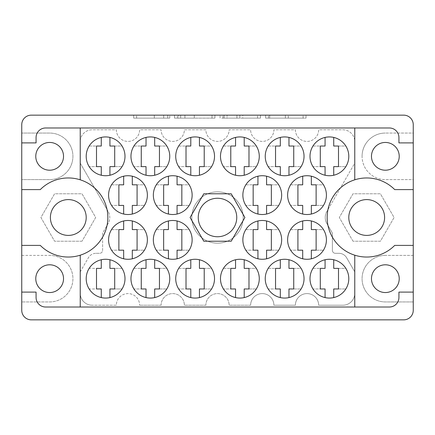 <?xml version="1.0" encoding="UTF-8"?>
<svg xmlns="http://www.w3.org/2000/svg" width="435" height="435" viewBox="0 0 435 435"><rect width="100%" height="100%" fill="white"/><g stroke="black" fill="none" stroke-linecap="round" stroke-linejoin="round"><path stroke-width="0.33" stroke-dasharray="2.17 1.63" d="M86.206 156.328A19.396 19.396 0 0 1 89.164 146.035L101.273 146.035L101.273 137.422A19.396 19.396 0 0 0 86.206 156.328A19.396 19.396 0 0 1 89.164 146.035L96.499 146.035L96.499 166.621L89.164 166.621A19.396 19.396 0 0 1 86.206 156.328A19.396 19.396 0 0 0 101.273 175.234L101.273 166.621L89.164 166.621A19.396 19.396 0 0 1 86.206 156.328M108.587 195.119A19.396 19.396 0 0 1 111.539 184.826L123.654 184.826L123.654 176.213A19.396 19.396 0 0 0 108.587 195.119A19.396 19.396 0 0 1 111.539 184.826L118.88 184.826L118.88 205.412L111.539 205.412A19.396 19.396 0 0 1 108.587 195.119A19.396 19.396 0 0 0 123.654 214.025L123.654 205.412L111.539 205.412A19.396 19.396 0 0 1 108.587 195.119M153.343 195.119A19.396 19.396 0 0 1 156.301 184.826L168.416 184.826L168.416 176.213A19.396 19.396 0 0 0 153.343 195.119A19.396 19.396 0 0 1 156.301 184.826L163.642 184.826L163.642 205.412L156.301 205.412A19.396 19.396 0 0 1 153.343 195.119A19.396 19.396 0 0 0 168.416 214.025L168.416 205.412L156.301 205.412A19.396 19.396 0 0 1 153.343 195.119M242.866 195.119A19.396 19.396 0 0 1 245.824 184.826L257.933 184.826L257.933 176.213A19.396 19.396 0 0 0 242.866 195.119A19.396 19.396 0 0 1 245.824 184.826L253.159 184.826L253.159 205.412L245.824 205.412A19.396 19.396 0 0 1 242.866 195.119A19.396 19.396 0 0 0 257.933 214.025L257.933 205.412L245.824 205.412A19.396 19.396 0 0 1 242.866 195.119M287.622 195.119A19.396 19.396 0 0 1 290.58 184.826L302.695 184.826L302.695 176.213A19.396 19.396 0 0 0 287.622 195.119A19.396 19.396 0 0 1 290.58 184.826L297.921 184.826L297.921 205.412L290.58 205.412A19.396 19.396 0 0 1 287.622 195.119A19.396 19.396 0 0 0 302.695 214.025L302.695 205.412L290.58 205.412A19.396 19.396 0 0 1 287.622 195.119M130.962 156.328A19.396 19.396 0 0 1 133.92 146.035L146.035 146.035L146.035 137.422A19.396 19.396 0 0 0 130.962 156.328A19.396 19.396 0 0 1 133.92 146.035L141.261 146.035L141.261 166.621L133.92 166.621A19.396 19.396 0 0 1 130.962 156.328A19.396 19.396 0 0 0 146.035 175.234L146.035 166.621L133.92 166.621A19.396 19.396 0 0 1 130.962 156.328M175.724 156.328A19.396 19.396 0 0 1 178.682 146.035L190.791 146.035L190.791 137.422A19.396 19.396 0 0 0 175.724 156.328A19.396 19.396 0 0 1 178.682 146.035L186.017 146.035L186.017 166.621L178.682 166.621A19.396 19.396 0 0 1 175.724 156.328A19.396 19.396 0 0 0 190.791 175.234L190.791 166.621L178.682 166.621A19.396 19.396 0 0 1 175.724 156.328M220.485 156.328A19.396 19.396 0 0 1 223.443 146.035L235.552 146.035L235.552 137.422A19.396 19.396 0 0 0 220.485 156.328A19.396 19.396 0 0 1 223.443 146.035L230.778 146.035L230.778 166.621L223.443 166.621A19.396 19.396 0 0 1 220.485 156.328A19.396 19.396 0 0 0 235.552 175.234L235.552 166.621L223.443 166.621A19.396 19.396 0 0 1 220.485 156.328M265.241 156.328A19.396 19.396 0 0 1 268.199 146.035L280.314 146.035L280.314 137.422A19.396 19.396 0 0 0 265.241 156.328A19.396 19.396 0 0 1 268.199 146.035L275.54 146.035L275.54 166.621L268.199 166.621A19.396 19.396 0 0 1 265.241 156.328A19.396 19.396 0 0 0 280.314 175.234L280.314 166.621L268.199 166.621A19.396 19.396 0 0 1 265.241 156.328M310.003 278.672A19.396 19.396 0 0 1 312.961 268.379L325.075 268.379L325.075 259.766A19.396 19.396 0 0 0 310.003 278.672A19.396 19.396 0 0 1 312.961 268.379L320.296 268.379L320.296 288.965L312.961 288.965A19.396 19.396 0 0 1 310.003 278.672A19.396 19.396 0 0 0 325.075 297.578L325.075 288.965L312.961 288.965A19.396 19.396 0 0 1 310.003 278.672M265.241 278.672A19.396 19.396 0 0 1 268.199 268.379L280.314 268.379L280.314 259.766A19.396 19.396 0 0 0 265.241 278.672A19.396 19.396 0 0 1 268.199 268.379L275.54 268.379L275.54 288.965L268.199 288.965A19.396 19.396 0 0 1 265.241 278.672A19.396 19.396 0 0 0 280.314 297.578L280.314 288.965L268.199 288.965A19.396 19.396 0 0 1 265.241 278.672M220.485 278.672A19.396 19.396 0 0 1 223.443 268.379L235.552 268.379L235.552 259.766A19.396 19.396 0 0 0 220.485 278.672A19.396 19.396 0 0 1 223.443 268.379L230.778 268.379L230.778 288.965L223.443 288.965A19.396 19.396 0 0 1 220.485 278.672A19.396 19.396 0 0 0 235.552 297.578L235.552 288.965L223.443 288.965A19.396 19.396 0 0 1 220.485 278.672M175.724 278.672A19.396 19.396 0 0 1 178.682 268.379L190.791 268.379L190.791 259.766A19.396 19.396 0 0 0 175.724 278.672A19.396 19.396 0 0 1 178.682 268.379L186.017 268.379L186.017 288.965L178.682 288.965A19.396 19.396 0 0 1 175.724 278.672A19.396 19.396 0 0 0 190.791 297.578L190.791 288.965L178.682 288.965A19.396 19.396 0 0 1 175.724 278.672M130.962 278.672A19.396 19.396 0 0 1 133.92 268.379L146.035 268.379L146.035 259.766A19.396 19.396 0 0 0 130.962 278.672A19.396 19.396 0 0 1 133.92 268.379L141.261 268.379L141.261 288.965L133.92 288.965A19.396 19.396 0 0 1 130.962 278.672A19.396 19.396 0 0 0 146.035 297.578L146.035 288.965L133.92 288.965A19.396 19.396 0 0 1 130.962 278.672M287.622 239.881A19.396 19.396 0 0 1 290.58 229.588L302.695 229.588L302.695 220.975A19.396 19.396 0 0 0 287.622 239.881A19.396 19.396 0 0 1 290.58 229.588L297.921 229.588L297.921 250.174L290.58 250.174A19.396 19.396 0 0 1 287.622 239.881A19.396 19.396 0 0 0 302.695 258.787L302.695 250.174L290.58 250.174A19.396 19.396 0 0 1 287.622 239.881M242.866 239.881A19.396 19.396 0 0 1 245.824 229.588L257.933 229.588L257.933 220.975A19.396 19.396 0 0 0 242.866 239.881A19.396 19.396 0 0 1 245.824 229.588L253.159 229.588L253.159 250.174L245.824 250.174A19.396 19.396 0 0 1 242.866 239.881A19.396 19.396 0 0 0 257.933 258.787L257.933 250.174L245.824 250.174A19.396 19.396 0 0 1 242.866 239.881M310.003 156.328A19.396 19.396 0 0 1 312.961 146.035L325.075 146.035L325.075 137.422A19.396 19.396 0 0 0 310.003 156.328A19.396 19.396 0 0 1 312.961 146.035L320.296 146.035L320.296 166.621L312.961 166.621A19.396 19.396 0 0 1 310.003 156.328A19.396 19.396 0 0 0 325.075 175.234L325.075 166.621L312.961 166.621A19.396 19.396 0 0 1 310.003 156.328M153.343 239.881A19.396 19.396 0 0 1 156.301 229.588L168.416 229.588L168.416 220.975A19.396 19.396 0 0 0 153.343 239.881A19.396 19.396 0 0 1 156.301 229.588L163.642 229.588L163.642 250.174L156.301 250.174A19.396 19.396 0 0 1 153.343 239.881A19.396 19.396 0 0 0 168.416 258.787L168.416 250.174L156.301 250.174A19.396 19.396 0 0 1 153.343 239.881M108.587 239.881A19.396 19.396 0 0 1 111.539 229.588L123.654 229.588L123.654 220.975A19.396 19.396 0 0 0 108.587 239.881A19.396 19.396 0 0 1 111.539 229.588L118.88 229.588L118.88 250.174L111.539 250.174A19.396 19.396 0 0 1 108.587 239.881A19.396 19.396 0 0 0 123.654 258.787L123.654 250.174L111.539 250.174A19.396 19.396 0 0 1 108.587 239.881M101.273 297.578L101.273 288.965L89.164 288.965A19.396 19.396 0 0 1 89.164 268.379L96.499 268.379L96.499 288.965L89.164 288.965A19.396 19.396 0 0 1 89.164 268.379L101.273 268.379L101.273 259.766A19.396 19.396 0 0 0 101.273 297.578A19.396 19.396 0 0 0 124.997 278.672A19.396 19.396 0 0 0 101.273 259.766M269.711 118.135L285.382 118.135L285.382 115.15L303.097 115.15L269.711 115.15L285.382 115.15L285.382 118.135L303.097 118.135L269.711 118.135L269.711 115.15L269.711 118.135M242.763 118.135L239.832 118.135L239.832 115.15L239.832 118.135L224.161 118.135L224.161 115.15L227.092 115.15L220.061 115.15L260.483 115.15L224.161 115.15L224.161 118.135L224.161 115.15L224.161 118.135L227.092 118.135L220.061 118.135L220.061 115.15L220.061 118.135L260.483 118.135L260.483 115.15L260.483 118.135L242.763 118.135L242.763 115.15M326.832 211.53A11.935 11.935 0 0 0 325.233 217.5A11.935 11.935 0 0 1 326.832 211.53L354.764 163.152L354.764 141.707A11.935 11.935 0 0 0 342.829 129.771L318.659 129.771A11.636 11.636 0 0 1 307.018 141.408A11.636 11.636 0 0 1 295.381 129.771L273.898 129.771A11.636 11.636 0 0 1 262.261 141.408A11.636 11.636 0 0 1 250.62 129.771L229.136 129.771A11.636 11.636 0 0 1 217.5 141.408A11.636 11.636 0 0 1 205.864 129.771L184.38 129.771A11.636 11.636 0 0 1 172.738 141.408A11.636 11.636 0 0 1 161.102 129.771L139.619 129.771A11.636 11.636 0 0 1 127.982 141.408A11.636 11.636 0 0 1 116.341 129.771L92.171 129.771A11.935 11.935 0 0 0 80.236 141.707A11.935 11.935 0 0 1 92.171 129.771L116.341 129.771A11.636 11.636 0 0 0 127.982 141.408A11.636 11.636 0 0 0 139.619 129.771L161.102 129.771A11.636 11.636 0 0 0 172.738 141.408A11.636 11.636 0 0 0 184.38 129.771L205.864 129.771A11.636 11.636 0 0 0 217.5 141.408A11.636 11.636 0 0 0 229.136 129.771L250.62 129.771A11.636 11.636 0 0 0 262.261 141.408A11.636 11.636 0 0 0 273.898 129.771L295.381 129.771A11.636 11.636 0 0 0 307.018 141.408A11.636 11.636 0 0 0 318.659 129.771L342.829 129.771A11.935 11.935 0 0 1 354.764 141.707L354.764 163.152L326.832 211.53M243.165 217.5A25.665 25.665 0 0 1 217.5 243.165A25.665 25.665 0 0 1 191.835 217.5A25.665 25.665 0 0 1 217.5 191.835A25.665 25.665 0 0 1 243.165 217.5A25.665 25.665 0 0 1 217.5 243.165A25.665 25.665 0 0 1 191.835 217.5A25.665 25.665 0 0 1 217.5 191.835A25.665 25.665 0 0 1 243.165 217.5M198.251 217.5A19.249 19.249 0 0 0 217.5 236.749A19.249 19.249 0 0 0 236.749 217.5A19.249 19.249 0 0 0 217.5 198.251A19.249 19.249 0 0 0 198.251 217.5M63.526 156.328A13.876 13.876 0 0 1 49.65 170.205A13.876 13.876 0 0 1 35.773 156.328A13.876 13.876 0 0 1 49.65 142.452A13.876 13.876 0 0 1 63.526 156.328M63.526 278.672A13.876 13.876 0 0 1 49.65 292.548A13.876 13.876 0 0 1 35.773 278.672A13.876 13.876 0 0 1 49.65 264.795A13.876 13.876 0 0 1 63.526 278.672M50.395 217.5A17.906 17.906 0 0 0 68.3 235.406A17.906 17.906 0 0 0 86.206 217.5A17.906 17.906 0 0 0 68.3 199.594A17.906 17.906 0 0 0 50.395 217.5M384.605 217.5A17.906 17.906 0 0 1 366.7 235.406A17.906 17.906 0 0 1 348.794 217.5A17.906 17.906 0 0 1 366.7 199.594A17.906 17.906 0 0 1 384.605 217.5M399.227 278.672A13.876 13.876 0 0 1 385.35 292.548A13.876 13.876 0 0 1 371.474 278.672A13.876 13.876 0 0 1 385.35 264.795A13.876 13.876 0 0 1 399.227 278.672M399.227 156.328A13.876 13.876 0 0 1 385.35 170.205A13.876 13.876 0 0 1 371.474 156.328A13.876 13.876 0 0 1 385.35 142.452A13.876 13.876 0 0 1 399.227 156.328M362.072 156.328A23.272 23.272 0 0 1 385.35 133.056A23.272 23.272 0 0 0 362.072 156.328A23.272 23.272 0 0 0 385.35 179.601A23.272 23.272 0 0 1 362.072 156.328M385.35 255.399A23.272 23.272 0 0 0 362.072 278.672A23.272 23.272 0 0 0 385.35 301.944L413.25 301.944L413.25 310.302A9.548 9.548 0 0 1 403.702 319.85L31.298 319.85A9.548 9.548 0 0 1 21.75 310.302L21.75 301.944L49.65 301.944A23.272 23.272 0 0 0 72.928 278.672A23.272 23.272 0 0 0 49.65 255.399A23.272 23.272 0 0 1 72.928 278.672A23.272 23.272 0 0 1 49.65 301.944L21.75 301.944L21.75 255.399L49.65 255.399L21.75 255.399L21.75 179.601L49.65 179.601A23.272 23.272 0 0 0 72.928 156.328A23.272 23.272 0 0 0 49.65 133.056L21.75 133.056L21.75 124.698A9.548 9.548 0 0 1 31.298 115.15L403.702 115.15A9.548 9.548 0 0 1 413.25 124.698L413.25 133.056L385.35 133.056L413.25 133.056L413.25 179.601L385.35 179.601L413.25 179.601L413.25 255.399L385.35 255.399A23.272 23.272 0 0 0 362.072 278.672A23.272 23.272 0 0 0 385.35 301.944L413.25 301.944L413.25 255.399L385.35 255.399M21.75 245.4L40.286 245.4A39.536 39.536 0 0 0 107.836 217.5A39.536 39.536 0 0 0 40.286 189.6L21.75 189.6M109.924 175.234A19.396 19.396 0 0 0 109.924 137.422L109.924 146.035L122.039 146.035A19.396 19.396 0 0 1 122.039 166.621L109.924 166.621L109.924 175.234A19.396 19.396 0 0 1 101.273 175.234M132.305 214.025A19.396 19.396 0 0 0 132.305 176.213L132.305 184.826L144.42 184.826A19.396 19.396 0 0 1 144.42 205.412L132.305 205.412L132.305 214.025A19.396 19.396 0 0 1 123.654 214.025M177.067 214.025A19.396 19.396 0 0 0 177.067 176.213L177.067 184.826L189.176 184.826A19.396 19.396 0 0 1 189.176 205.412L177.067 205.412L177.067 214.025A19.396 19.396 0 0 1 168.416 214.025M266.584 214.025A19.396 19.396 0 0 0 266.584 176.213L266.584 184.826L278.699 184.826A19.396 19.396 0 0 1 278.699 205.412L266.584 205.412L266.584 214.025A19.396 19.396 0 0 1 257.933 214.025M311.346 214.025A19.396 19.396 0 0 0 311.346 176.213L311.346 184.826L323.461 184.826A19.396 19.396 0 0 1 323.461 205.412L311.346 205.412L311.346 214.025A19.396 19.396 0 0 1 302.695 214.025M154.686 175.234A19.396 19.396 0 0 0 154.686 137.422L154.686 146.035L166.801 146.035A19.396 19.396 0 0 1 166.801 166.621L154.686 166.621L154.686 175.234A19.396 19.396 0 0 1 146.035 175.234M199.447 175.234A19.396 19.396 0 0 0 199.447 137.422L199.447 146.035L211.557 146.035A19.396 19.396 0 0 1 211.557 166.621L199.447 166.621L199.447 175.234A19.396 19.396 0 0 1 190.791 175.234M244.209 175.234A19.396 19.396 0 0 0 244.209 137.422L244.209 146.035L256.318 146.035A19.396 19.396 0 0 1 256.318 166.621L244.209 166.621L244.209 175.234A19.396 19.396 0 0 1 235.552 175.234M288.965 175.234A19.396 19.396 0 0 0 288.965 137.422L288.965 146.035L301.08 146.035A19.396 19.396 0 0 1 301.08 166.621L288.965 166.621L288.965 175.234A19.396 19.396 0 0 1 280.314 175.234M333.727 297.578A19.396 19.396 0 0 0 333.727 259.766L333.727 268.379L345.836 268.379A19.396 19.396 0 0 1 345.836 288.965L333.727 288.965L333.727 297.578A19.396 19.396 0 0 1 325.075 297.578M288.965 297.578A19.396 19.396 0 0 0 288.965 259.766L288.965 268.379L301.08 268.379A19.396 19.396 0 0 1 301.08 288.965L288.965 288.965L288.965 297.578A19.396 19.396 0 0 1 280.314 297.578M244.209 297.578A19.396 19.396 0 0 0 244.209 259.766L244.209 268.379L256.318 268.379A19.396 19.396 0 0 1 256.318 288.965L244.209 288.965L244.209 297.578A19.396 19.396 0 0 1 235.552 297.578M199.447 297.578A19.396 19.396 0 0 0 199.447 259.766L199.447 268.379L211.557 268.379A19.396 19.396 0 0 1 211.557 288.965L199.447 288.965L199.447 297.578A19.396 19.396 0 0 1 190.791 297.578M154.686 297.578A19.396 19.396 0 0 0 154.686 259.766L154.686 268.379L166.801 268.379A19.396 19.396 0 0 1 166.801 288.965L154.686 288.965L154.686 297.578A19.396 19.396 0 0 1 146.035 297.578M311.346 258.787A19.396 19.396 0 0 0 311.346 220.975L311.346 229.588L323.461 229.588A19.396 19.396 0 0 1 323.461 250.174L311.346 250.174L311.346 258.787A19.396 19.396 0 0 1 302.695 258.787M266.584 258.787A19.396 19.396 0 0 0 266.584 220.975L266.584 229.588L278.699 229.588A19.396 19.396 0 0 1 278.699 250.174L266.584 250.174L266.584 258.787A19.396 19.396 0 0 1 257.933 258.787M333.727 175.234A19.396 19.396 0 0 0 333.727 137.422L333.727 146.035L345.836 146.035A19.396 19.396 0 0 1 345.836 166.621L333.727 166.621L333.727 175.234A19.396 19.396 0 0 1 325.075 175.234M177.067 258.787A19.396 19.396 0 0 0 177.067 220.975L177.067 229.588L189.176 229.588A19.396 19.396 0 0 1 189.176 250.174L177.067 250.174L177.067 258.787A19.396 19.396 0 0 1 168.416 258.787M132.305 258.787A19.396 19.396 0 0 0 132.305 220.975L132.305 229.588L144.42 229.588A19.396 19.396 0 0 1 144.42 250.174L132.305 250.174L132.305 258.787A19.396 19.396 0 0 1 123.654 258.787M306.028 115.15L268.536 115.15L306.028 115.15L306.028 118.135L303.097 118.135L306.028 118.135L306.028 115.15L306.028 118.135L268.536 118.135L306.028 118.135L306.028 115.15M265.611 115.15L268.536 115.15L265.611 115.15L265.611 118.135L268.536 118.135L265.611 118.135L265.611 115.15M212.008 115.15L177.447 115.15L212.008 115.15L212.008 118.135L214.939 118.135L214.939 115.15L214.939 118.135L177.447 118.135L212.008 118.135L212.008 115.15M174.517 115.15L177.447 115.15L174.517 115.15L174.517 118.135L177.447 118.135L174.517 118.135L174.517 115.15M163.68 115.15L154.305 115.15L169.759 115.15L154.305 115.15L163.68 115.15L163.68 118.135L154.305 118.135L154.305 115.15L154.305 118.135L167.709 118.135L154.305 118.135L154.305 115.15L154.305 118.135L169.759 118.135L163.68 118.135L163.68 115.15M167.709 115.15L136.585 115.15L169.759 115.15L167.709 115.15L167.709 118.135L169.759 118.135L136.585 118.135L169.759 118.135L167.709 118.135L167.709 115.15M133.659 115.15L136.585 115.15L133.659 115.15L133.659 118.135L136.585 118.135L133.659 118.135L133.659 115.15M81.998 241.224L54.603 241.224L40.906 217.5L54.603 193.776L81.998 193.776L95.695 217.5L81.998 241.224L54.603 241.224L40.906 217.5L54.603 193.776L81.998 193.776L95.695 217.5L81.998 241.224M353.002 241.224L339.305 217.5L353.002 193.776L380.397 193.776L394.094 217.5L380.397 241.224L353.002 241.224L339.305 217.5L353.002 193.776L380.397 193.776L394.094 217.5L380.397 241.224L353.002 241.224M102.616 250.326L102.616 233.084L108.168 223.47A11.935 11.935 0 0 0 108.168 211.53A11.935 11.935 0 0 1 108.168 223.47L102.616 233.084L102.616 250.326A2.985 2.985 0 0 1 99.631 253.306A2.985 2.985 0 0 0 102.616 250.326M96.108 253.306L99.631 253.306L96.108 253.306A8.95 8.95 0 0 0 88.354 257.786A8.95 8.95 0 0 1 96.108 253.306M80.236 271.848L88.354 257.786L80.236 271.848L80.236 293.293A11.935 11.935 0 0 0 92.171 305.229A11.935 11.935 0 0 1 80.236 293.293L80.236 271.848M116.341 305.229L92.171 305.229L116.341 305.229A11.636 11.636 0 0 1 127.982 293.592A11.636 11.636 0 0 1 139.619 305.229A11.636 11.636 0 0 0 127.982 293.592A11.636 11.636 0 0 0 116.341 305.229M161.102 305.229L139.619 305.229L161.102 305.229A11.636 11.636 0 0 1 172.738 293.592A11.636 11.636 0 0 1 184.38 305.229A11.636 11.636 0 0 0 172.738 293.592A11.636 11.636 0 0 0 161.102 305.229M205.864 305.229L184.38 305.229L205.864 305.229A11.636 11.636 0 0 1 217.5 293.592A11.636 11.636 0 0 1 229.136 305.229A11.636 11.636 0 0 0 217.5 293.592A11.636 11.636 0 0 0 205.864 305.229M250.62 305.229L229.136 305.229L250.62 305.229A11.636 11.636 0 0 1 262.261 293.592A11.636 11.636 0 0 1 273.898 305.229L295.381 305.229A11.636 11.636 0 0 1 307.018 293.592A11.636 11.636 0 0 1 318.659 305.229L342.829 305.229A11.935 11.935 0 0 0 354.764 293.293L354.764 271.848L346.646 257.786A8.95 8.95 0 0 0 338.892 253.306L335.369 253.306A2.985 2.985 0 0 1 332.383 250.326L332.383 233.084L326.832 223.47A11.935 11.935 0 0 1 325.233 217.5A11.935 11.935 0 0 0 326.832 223.47L332.383 233.084L332.383 250.326A2.985 2.985 0 0 0 335.369 253.306L338.892 253.306A8.95 8.95 0 0 1 346.646 257.786L354.764 271.848L354.764 293.293A11.935 11.935 0 0 1 342.829 305.229L318.659 305.229A11.636 11.636 0 0 0 307.018 293.592A11.636 11.636 0 0 0 295.381 305.229L273.898 305.229A11.636 11.636 0 0 0 262.261 293.592A11.636 11.636 0 0 0 250.62 305.229M80.236 163.152L80.236 141.707L80.236 163.152L108.168 211.53L80.236 163.152M21.75 133.056L21.75 179.601L49.65 179.601A23.272 23.272 0 0 0 72.928 156.328A23.272 23.272 0 0 0 49.65 133.056L21.75 133.056M80.236 179.807L80.236 127.982M354.764 255.193L354.764 307.018M354.764 127.982L354.764 179.807M21.75 142.898L36.072 142.898L36.072 137.531A9.548 9.548 0 0 1 45.621 127.982L389.379 127.982A9.548 9.548 0 0 1 398.928 137.531L398.928 142.898L413.25 142.898M21.75 292.103L36.072 292.103L36.072 297.469A9.548 9.548 0 0 0 45.621 307.018L389.379 307.018A9.548 9.548 0 0 0 398.928 297.469L398.928 292.103L413.25 292.103M80.236 307.018L80.236 255.193M123.654 220.975A19.396 19.396 0 0 1 132.305 220.975M168.416 220.975A19.396 19.396 0 0 1 177.067 220.975M325.075 137.422A19.396 19.396 0 0 1 333.727 137.422M257.933 220.975A19.396 19.396 0 0 1 266.584 220.975M302.695 220.975A19.396 19.396 0 0 1 311.346 220.975M146.035 259.766A19.396 19.396 0 0 1 154.686 259.766M190.791 259.766A19.396 19.396 0 0 1 199.447 259.766M235.552 259.766A19.396 19.396 0 0 1 244.209 259.766M280.314 259.766A19.396 19.396 0 0 1 288.965 259.766M325.075 259.766A19.396 19.396 0 0 1 333.727 259.766M280.314 137.422A19.396 19.396 0 0 1 288.965 137.422M235.552 137.422A19.396 19.396 0 0 1 244.209 137.422M190.791 137.422A19.396 19.396 0 0 1 199.447 137.422M146.035 137.422A19.396 19.396 0 0 1 154.686 137.422M302.695 176.213A19.396 19.396 0 0 1 311.346 176.213M257.933 176.213A19.396 19.396 0 0 1 266.584 176.213M168.416 176.213A19.396 19.396 0 0 1 177.067 176.213M123.654 176.213A19.396 19.396 0 0 1 132.305 176.213M101.273 137.422A19.396 19.396 0 0 1 109.924 137.422M413.25 245.4L394.714 245.4A39.536 39.536 0 0 1 338.762 245.476A39.536 39.536 0 0 1 338.762 189.524A39.536 39.536 0 0 1 394.714 189.6L413.25 189.6M109.924 297.578L109.924 288.965L122.039 288.965L114.704 288.965L114.704 268.379L122.039 268.379A19.396 19.396 0 0 1 122.039 288.965A19.396 19.396 0 0 0 122.039 268.379L109.924 268.379L109.924 259.766M231.197 241.224L244.894 217.5L231.197 193.776L203.803 193.776L190.106 217.5L203.803 241.224L231.197 241.224M180.666 115.15L184.913 115.15L180.666 115.15L180.666 118.135L178.616 118.135L178.616 115.15L178.616 118.135L184.913 118.135L180.666 118.135L180.666 115.15M184.913 115.15L194.287 115.15L184.913 115.15L184.913 118.135L194.287 118.135L194.287 115.15L194.287 118.135L184.913 118.135L184.913 115.15M236.906 118.135L227.092 118.135L227.092 115.15L227.092 118.135L236.906 118.135L236.906 115.15L236.906 118.135M239.832 118.135L239.832 115.15L239.832 118.135M285.382 118.135L285.382 115.15L285.382 118.135M137.079 229.588L144.42 229.588A19.396 19.396 0 0 1 144.42 250.174L137.079 250.174L137.079 229.588M181.841 229.588L189.176 229.588A19.396 19.396 0 0 1 189.176 250.174L181.841 250.174L181.841 229.588M338.501 146.035L345.836 146.035A19.396 19.396 0 0 1 345.836 166.621L338.501 166.621L338.501 146.035M271.358 229.588L278.699 229.588A19.396 19.396 0 0 1 278.699 250.174L271.358 250.174L271.358 229.588M316.12 229.588L323.461 229.588A19.396 19.396 0 0 1 323.461 250.174L316.12 250.174L316.12 229.588M159.46 268.379L166.801 268.379A19.396 19.396 0 0 1 166.801 288.965L159.46 288.965L159.46 268.379M204.222 268.379L211.557 268.379A19.396 19.396 0 0 1 211.557 288.965L204.222 288.965L204.222 268.379M248.983 268.379L256.318 268.379A19.396 19.396 0 0 1 256.318 288.965L248.983 288.965L248.983 268.379M293.739 268.379L301.08 268.379A19.396 19.396 0 0 1 301.08 288.965L293.739 288.965L293.739 268.379M338.501 268.379L345.836 268.379A19.396 19.396 0 0 1 345.836 288.965L338.501 288.965L338.501 268.379M293.739 146.035L301.08 146.035A19.396 19.396 0 0 1 301.08 166.621L293.739 166.621L293.739 146.035M248.983 146.035L256.318 146.035A19.396 19.396 0 0 1 256.318 166.621L248.983 166.621L248.983 146.035M204.222 146.035L211.557 146.035A19.396 19.396 0 0 1 211.557 166.621L204.222 166.621L204.222 146.035M159.46 146.035L166.801 146.035A19.396 19.396 0 0 1 166.801 166.621L159.46 166.621L159.46 146.035M316.12 184.826L323.461 184.826A19.396 19.396 0 0 1 323.461 205.412L316.12 205.412L316.12 184.826M271.358 184.826L278.699 184.826A19.396 19.396 0 0 1 278.699 205.412L271.358 205.412L271.358 184.826M181.841 184.826L189.176 184.826A19.396 19.396 0 0 1 189.176 205.412L181.841 205.412L181.841 184.826M137.079 184.826L144.42 184.826A19.396 19.396 0 0 1 144.42 205.412L137.079 205.412L137.079 184.826M114.704 146.035L122.039 146.035A19.396 19.396 0 0 1 122.039 166.621L114.704 166.621L114.704 146.035M136.585 118.135L136.585 115.15L136.585 118.135M177.447 118.135L177.447 115.15L177.447 118.135M222.992 118.135L222.992 115.15M257.553 118.135L257.553 115.15L257.553 118.135M303.097 118.135L303.097 115.15L303.097 118.135M288.307 118.135L288.307 115.15L288.307 118.135M268.536 118.135L268.536 115.15L268.536 118.135M169.759 118.135L169.759 115.15"/><path stroke-width="0.65" d="M35.773 156.328A13.876 13.876 0 0 0 49.65 170.205A13.876 13.876 0 0 0 63.526 156.328A13.876 13.876 0 0 0 49.65 142.452A13.876 13.876 0 0 0 35.773 156.328M35.773 278.672A13.876 13.876 0 0 0 49.65 292.548A13.876 13.876 0 0 0 63.526 278.672A13.876 13.876 0 0 0 49.65 264.795A13.876 13.876 0 0 0 35.773 278.672M50.395 217.5A17.906 17.906 0 0 0 68.3 235.406A17.906 17.906 0 0 0 86.206 217.5A17.906 17.906 0 0 0 68.3 199.594A17.906 17.906 0 0 0 50.395 217.5M348.794 217.5A17.906 17.906 0 0 0 366.7 235.406A17.906 17.906 0 0 0 384.605 217.5A17.906 17.906 0 0 0 366.7 199.594A17.906 17.906 0 0 0 348.794 217.5M399.227 278.672A13.876 13.876 0 0 1 385.35 292.548A13.876 13.876 0 0 1 371.474 278.672A13.876 13.876 0 0 1 385.35 264.795A13.876 13.876 0 0 1 399.227 278.672M399.227 156.328A13.876 13.876 0 0 1 385.35 170.205A13.876 13.876 0 0 1 371.474 156.328A13.876 13.876 0 0 1 385.35 142.452A13.876 13.876 0 0 1 399.227 156.328M80.236 179.807L80.236 127.982L354.764 127.982L354.764 179.807A39.536 39.536 0 0 0 354.764 255.193L354.764 307.018L80.236 307.018L80.236 255.193A39.536 39.536 0 0 0 80.236 179.807A39.536 39.536 0 0 0 40.286 189.6L21.75 189.6L21.75 310.302A9.548 9.548 0 0 0 31.298 319.85L403.702 319.85A9.548 9.548 0 0 0 413.25 310.302L413.25 124.698A9.548 9.548 0 0 0 403.702 115.15L31.298 115.15A9.548 9.548 0 0 0 21.75 124.698L21.75 189.6M86.206 156.328A19.396 19.396 0 0 0 105.602 175.724A19.396 19.396 0 0 0 124.997 156.328A19.396 19.396 0 0 0 105.602 136.933A19.396 19.396 0 0 0 86.206 156.328M108.587 195.119A19.396 19.396 0 0 0 127.982 214.515A19.396 19.396 0 0 0 147.378 195.119A19.396 19.396 0 0 0 127.982 175.724A19.396 19.396 0 0 0 108.587 195.119M153.343 195.119A19.396 19.396 0 0 0 172.738 214.515A19.396 19.396 0 0 0 192.134 195.119A19.396 19.396 0 0 0 172.738 175.724A19.396 19.396 0 0 0 153.343 195.119M242.866 195.119A19.396 19.396 0 0 0 262.261 214.515A19.396 19.396 0 0 0 281.657 195.119A19.396 19.396 0 0 0 262.261 175.724A19.396 19.396 0 0 0 242.866 195.119M287.622 195.119A19.396 19.396 0 0 0 307.018 214.515A19.396 19.396 0 0 0 326.413 195.119A19.396 19.396 0 0 0 307.018 175.724A19.396 19.396 0 0 0 287.622 195.119M130.962 156.328A19.396 19.396 0 0 0 150.358 175.724A19.396 19.396 0 0 0 169.759 156.328A19.396 19.396 0 0 0 150.358 136.933A19.396 19.396 0 0 0 130.962 156.328M175.724 156.328A19.396 19.396 0 0 0 195.119 175.724A19.396 19.396 0 0 0 214.515 156.328A19.396 19.396 0 0 0 195.119 136.933A19.396 19.396 0 0 0 175.724 156.328M220.485 156.328A19.396 19.396 0 0 0 239.881 175.724A19.396 19.396 0 0 0 259.276 156.328A19.396 19.396 0 0 0 239.881 136.933A19.396 19.396 0 0 0 220.485 156.328M265.241 156.328A19.396 19.396 0 0 0 284.642 175.724A19.396 19.396 0 0 0 304.038 156.328A19.396 19.396 0 0 0 284.642 136.933A19.396 19.396 0 0 0 265.241 156.328M310.003 278.672A19.396 19.396 0 0 0 329.398 298.067A19.396 19.396 0 0 0 348.794 278.672A19.396 19.396 0 0 0 329.398 259.276A19.396 19.396 0 0 0 310.003 278.672M265.241 278.672A19.396 19.396 0 0 0 284.642 298.067A19.396 19.396 0 0 0 304.038 278.672A19.396 19.396 0 0 0 284.642 259.276A19.396 19.396 0 0 0 265.241 278.672M220.485 278.672A19.396 19.396 0 0 0 239.881 298.067A19.396 19.396 0 0 0 259.276 278.672A19.396 19.396 0 0 0 239.881 259.276A19.396 19.396 0 0 0 220.485 278.672M175.724 278.672A19.396 19.396 0 0 0 195.119 298.067A19.396 19.396 0 0 0 214.515 278.672A19.396 19.396 0 0 0 195.119 259.276A19.396 19.396 0 0 0 175.724 278.672M130.962 278.672A19.396 19.396 0 0 0 150.358 298.067A19.396 19.396 0 0 0 169.759 278.672A19.396 19.396 0 0 0 150.358 259.276A19.396 19.396 0 0 0 130.962 278.672M287.622 239.881A19.396 19.396 0 0 0 307.018 259.276A19.396 19.396 0 0 0 326.413 239.881A19.396 19.396 0 0 0 307.018 220.485A19.396 19.396 0 0 0 287.622 239.881M242.866 239.881A19.396 19.396 0 0 0 262.261 259.276A19.396 19.396 0 0 0 281.657 239.881A19.396 19.396 0 0 0 262.261 220.485A19.396 19.396 0 0 0 242.866 239.881M310.003 156.328A19.396 19.396 0 0 0 329.398 175.724A19.396 19.396 0 0 0 348.794 156.328A19.396 19.396 0 0 0 329.398 136.933A19.396 19.396 0 0 0 310.003 156.328M153.343 239.881A19.396 19.396 0 0 0 172.738 259.276A19.396 19.396 0 0 0 192.134 239.881A19.396 19.396 0 0 0 172.738 220.485A19.396 19.396 0 0 0 153.343 239.881M108.587 239.881A19.396 19.396 0 0 0 127.982 259.276A19.396 19.396 0 0 0 147.378 239.881A19.396 19.396 0 0 0 127.982 220.485A19.396 19.396 0 0 0 108.587 239.881M86.206 278.672A19.396 19.396 0 0 0 105.602 298.067A19.396 19.396 0 0 0 124.997 278.672A19.396 19.396 0 0 0 105.602 259.276A19.396 19.396 0 0 0 86.206 278.672M198.251 217.5A19.249 19.249 0 0 0 217.5 236.749A19.249 19.249 0 0 0 236.749 217.5A19.249 19.249 0 0 0 217.5 198.251A19.249 19.249 0 0 0 198.251 217.5M101.273 137.422L101.273 146.035L96.499 146.035L96.499 166.621L101.273 166.621L101.273 175.234M123.654 176.213L123.654 184.826L118.88 184.826L118.88 205.412L123.654 205.412L123.654 214.025M168.416 176.213L168.416 184.826L163.642 184.826L163.642 205.412L168.416 205.412L168.416 214.025M257.933 176.213L257.933 184.826L253.159 184.826L253.159 205.412L257.933 205.412L257.933 214.025M302.695 176.213L302.695 184.826L297.921 184.826L297.921 205.412L302.695 205.412L302.695 214.025M146.035 137.422L146.035 146.035L141.261 146.035L141.261 166.621L146.035 166.621L146.035 175.234M190.791 137.422L190.791 146.035L186.017 146.035L186.017 166.621L190.791 166.621L190.791 175.234M235.552 137.422L235.552 146.035L230.778 146.035L230.778 166.621L235.552 166.621L235.552 175.234M280.314 137.422L280.314 146.035L275.54 146.035L275.54 166.621L280.314 166.621L280.314 175.234M325.075 259.766L325.075 268.379L320.296 268.379L320.296 288.965L325.075 288.965L325.075 297.578M280.314 259.766L280.314 268.379L275.54 268.379L275.54 288.965L280.314 288.965L280.314 297.578M235.552 259.766L235.552 268.379L230.778 268.379L230.778 288.965L235.552 288.965L235.552 297.578M190.791 259.766L190.791 268.379L186.017 268.379L186.017 288.965L190.791 288.965L190.791 297.578M146.035 259.766L146.035 268.379L141.261 268.379L141.261 288.965L146.035 288.965L146.035 297.578M302.695 220.975L302.695 229.588L297.921 229.588L297.921 250.174L302.695 250.174L302.695 258.787M257.933 220.975L257.933 229.588L253.159 229.588L253.159 250.174L257.933 250.174L257.933 258.787M325.075 137.422L325.075 146.035L320.296 146.035L320.296 166.621L325.075 166.621L325.075 175.234M168.416 220.975L168.416 229.588L163.642 229.588L163.642 250.174L168.416 250.174L168.416 258.787M123.654 220.975L123.654 229.588L118.88 229.588L118.88 250.174L123.654 250.174L123.654 258.787M101.273 259.766L101.273 268.379L96.499 268.379L96.499 288.965L101.273 288.965L101.273 297.578M80.236 127.982L45.621 127.982A9.548 9.548 0 0 0 36.072 137.531L36.072 142.898L21.75 142.898M244.894 217.5L231.197 193.776L203.803 193.776L190.106 217.5L203.803 241.224L231.197 241.224L244.894 217.5M413.25 142.898L398.928 142.898L398.928 137.531A9.548 9.548 0 0 0 389.379 127.982L354.764 127.982M413.25 189.6L394.714 189.6A39.536 39.536 0 0 0 354.764 179.807M354.764 307.018L389.379 307.018A9.548 9.548 0 0 0 398.928 297.469L398.928 292.103L413.25 292.103M354.764 255.193A39.536 39.536 0 0 0 394.714 245.4L413.25 245.4M80.236 307.018L45.621 307.018A9.548 9.548 0 0 1 36.072 297.469L36.072 292.103L21.75 292.103M21.75 245.4L40.286 245.4A39.536 39.536 0 0 0 80.236 255.193M109.924 297.578L109.924 288.965L114.704 288.965L114.704 268.379L109.924 268.379L109.924 259.766M132.305 258.787L132.305 250.174L137.079 250.174L137.079 229.588L132.305 229.588L132.305 220.975M177.067 258.787L177.067 250.174L181.841 250.174L181.841 229.588L177.067 229.588L177.067 220.975M333.727 175.234L333.727 166.621L338.501 166.621L338.501 146.035L333.727 146.035L333.727 137.422M266.584 258.787L266.584 250.174L271.358 250.174L271.358 229.588L266.584 229.588L266.584 220.975M311.346 258.787L311.346 250.174L316.12 250.174L316.12 229.588L311.346 229.588L311.346 220.975M154.686 297.578L154.686 288.965L159.46 288.965L159.46 268.379L154.686 268.379L154.686 259.766M199.447 297.578L199.447 288.965L204.222 288.965L204.222 268.379L199.447 268.379L199.447 259.766M244.209 297.578L244.209 288.965L248.983 288.965L248.983 268.379L244.209 268.379L244.209 259.766M288.965 297.578L288.965 288.965L293.739 288.965L293.739 268.379L288.965 268.379L288.965 259.766M333.727 297.578L333.727 288.965L338.501 288.965L338.501 268.379L333.727 268.379L333.727 259.766M288.965 175.234L288.965 166.621L293.739 166.621L293.739 146.035L288.965 146.035L288.965 137.422M244.209 175.234L244.209 166.621L248.983 166.621L248.983 146.035L244.209 146.035L244.209 137.422M199.447 175.234L199.447 166.621L204.222 166.621L204.222 146.035L199.447 146.035L199.447 137.422M154.686 175.234L154.686 166.621L159.46 166.621L159.46 146.035L154.686 146.035L154.686 137.422M311.346 214.025L311.346 205.412L316.12 205.412L316.12 184.826L311.346 184.826L311.346 176.213M266.584 214.025L266.584 205.412L271.358 205.412L271.358 184.826L266.584 184.826L266.584 176.213M177.067 214.025L177.067 205.412L181.841 205.412L181.841 184.826L177.067 184.826L177.067 176.213M132.305 214.025L132.305 205.412L137.079 205.412L137.079 184.826L132.305 184.826L132.305 176.213M109.924 175.234L109.924 166.621L114.704 166.621L114.704 146.035L109.924 146.035L109.924 137.422"/></g></svg>
